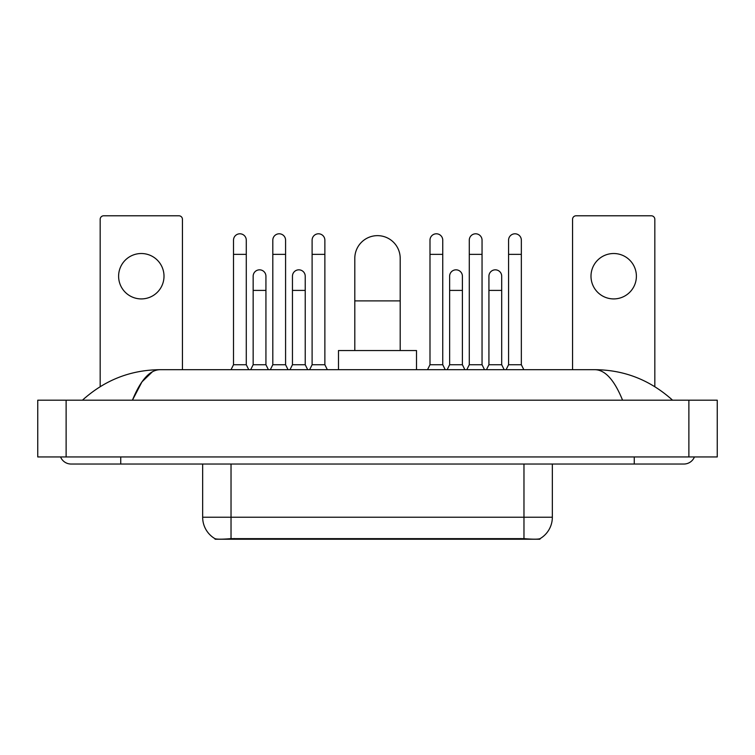 <?xml version="1.0" encoding="UTF-8"?>
<svg xmlns="http://www.w3.org/2000/svg" width="755" height="755" viewBox="0 0 755 755"><rect width="100%" height="100%" fill="white"/><g stroke="black" fill="none" stroke-linecap="round" stroke-linejoin="round"><path stroke-width="1.13" d="M539.929 538.721L539.929 539.221L215.071 539.221L215.071 538.721M202.661 464.032L202.661 517.232A24.821 24.821 0 0 0 214.93 538.645C216.77 539.363 222.13 539.363 231.03 538.645L523.97 538.645C532.851 539.363 538.221 539.363 540.07 538.645A24.821 24.821 0 0 0 552.339 517.232L552.339 464.032M141.308 253.52A22.697 22.697 0 0 0 118.611 276.217A22.697 22.697 0 0 0 141.308 298.914A22.697 22.697 0 0 0 164.005 276.217A22.697 22.697 0 0 0 141.308 253.52M182.446 369.695L182.446 219.327A3.548 3.548 0 0 0 178.897 215.779L103.718 215.779A3.548 3.548 0 0 0 100.17 219.327L100.17 386.654M354.803 350.546L354.803 258.342A22.697 22.697 0 0 1 377.5 235.645A22.697 22.697 0 0 1 400.197 258.342A22.697 22.697 0 0 0 377.5 235.645M400.197 350.546L400.197 258.342M416.515 369.695L416.515 350.546L338.485 350.546L338.485 369.695M231.03 369.695L233.512 364.731L246.281 364.731L248.763 369.695M246.281 364.731L246.281 240.184A6.38 6.38 0 0 0 239.901 233.795A6.38 6.38 0 0 1 240.298 233.814M233.512 364.731L233.512 254.369L246.281 254.369M233.512 254.369L233.512 240.184A6.38 6.38 0 0 1 239.901 233.795M270.328 369.695L272.81 364.731L285.579 364.731L288.061 369.695M285.579 364.731L285.579 240.184A6.38 6.38 0 0 0 279.19 233.795A6.38 6.38 0 0 1 279.595 233.814M272.81 364.731L272.81 254.369L285.579 254.369M272.81 254.369L272.81 240.184A6.38 6.38 0 0 1 279.19 233.795M309.625 369.695L312.108 364.731L324.867 364.731L327.349 369.695M324.867 364.731L324.867 240.184A6.38 6.38 0 0 0 318.487 233.795A6.38 6.38 0 0 1 318.884 233.814M312.108 364.731L312.108 254.369L324.867 254.369M312.108 254.369L312.108 240.184A6.38 6.38 0 0 1 318.487 233.795M427.509 369.695L429.991 364.731L442.751 364.731L445.233 369.695M442.751 364.731L442.751 240.184A6.38 6.38 0 0 0 436.371 233.795A6.38 6.38 0 0 1 436.767 233.814M429.991 364.731L429.991 254.369L442.751 254.369M429.991 254.369L429.991 240.184A6.38 6.38 0 0 1 436.371 233.795M466.798 369.695L469.28 364.731L482.049 364.731L484.531 369.695M482.049 364.731L482.049 240.184A6.38 6.38 0 0 0 475.669 233.795A6.38 6.38 0 0 1 476.065 233.814M469.28 364.731L469.28 254.369L482.049 254.369M469.28 254.369L469.28 240.184A6.38 6.38 0 0 1 475.669 233.795M506.095 369.695L508.577 364.731L521.346 364.731L523.828 369.695M521.346 364.731L521.346 240.184A6.38 6.38 0 0 0 514.957 233.795A6.38 6.38 0 0 1 515.363 233.814M508.577 364.731L508.577 254.369L521.346 254.369M508.577 254.369L508.577 240.184A6.38 6.38 0 0 1 514.957 233.795M250.679 369.695L253.161 364.731L265.93 364.731L268.412 369.695M265.93 364.731L265.93 276.217A6.38 6.38 0 0 0 259.947 269.846A6.38 6.38 0 0 1 265.93 276.217M253.161 364.731L253.161 290.401L265.93 290.401M253.161 290.401L253.161 276.217A6.38 6.38 0 0 1 259.947 269.846M289.977 369.695L292.459 364.731L305.228 364.731L307.71 369.695M305.228 364.731L305.228 276.217A6.38 6.38 0 0 0 299.244 269.846A6.38 6.38 0 0 1 305.228 276.217M292.459 364.731L292.459 290.401L305.228 290.401M292.459 290.401L292.459 276.217A6.38 6.38 0 0 1 299.244 269.846M447.149 369.695L449.631 364.731L462.4 364.731L464.882 369.695M462.4 364.731L462.4 276.217A6.38 6.38 0 0 0 456.416 269.846A6.38 6.38 0 0 1 462.4 276.217M449.631 364.731L449.631 290.401L462.4 290.401M449.631 290.401L449.631 276.217A6.38 6.38 0 0 1 456.416 269.846M486.447 369.695L488.929 364.731L501.697 364.731L504.18 369.695M501.697 364.731L501.697 276.217A6.38 6.38 0 0 0 495.714 269.846A6.38 6.38 0 0 1 501.697 276.217M488.929 364.731L488.929 290.401L501.697 290.401M488.929 290.401L488.929 276.217A6.38 6.38 0 0 1 495.714 269.846M613.692 253.52A22.697 22.697 0 0 0 590.995 276.217A22.697 22.697 0 0 0 613.692 298.914A22.697 22.697 0 0 0 636.389 276.217A22.697 22.697 0 0 0 613.692 253.52M654.83 386.654L654.83 219.327A3.548 3.548 0 0 0 651.282 215.779L576.103 215.779A3.548 3.548 0 0 0 572.554 219.327L572.554 369.695M60.57 456.945A11.353 11.353 0 0 0 71.083 464.032A11.353 11.353 0 0 1 60.57 456.945A11.353 11.353 0 0 0 71.083 464.032L683.917 464.032A11.353 11.353 0 0 0 694.43 456.945A11.353 11.353 0 0 1 683.917 464.032A11.353 11.353 0 0 0 694.43 456.945A11.353 11.353 0 0 1 683.917 464.032M622.573 400.197C614.438 380.171 605.293 369.997 595.157 369.695L159.843 369.695C149.707 369.997 140.562 380.171 132.427 400.197L141.978 381.86L152.482 371.696M66.119 400.197L717.25 400.197L717.25 456.945L37.75 456.945L37.75 400.197L66.119 400.197L66.119 456.945M595.157 369.695C624.432 369.922 650.244 380.095 672.563 400.197L670.147 398.008M84.853 398.008L82.437 400.197C104.652 380.133 130.455 369.969 159.843 369.695M520.78 539.221L520.78 538.523M234.22 539.221L234.22 538.523M523.97 538.645L523.97 517.232L552.339 517.232M202.661 517.232L231.03 517.232L231.03 538.645M231.03 464.032L231.03 517.232L523.97 517.232L523.97 464.032M354.803 300.896L400.197 300.896M634.266 456.945L634.266 464.032M120.734 456.945L120.734 464.032M688.881 400.197L688.881 456.945"/></g></svg>
